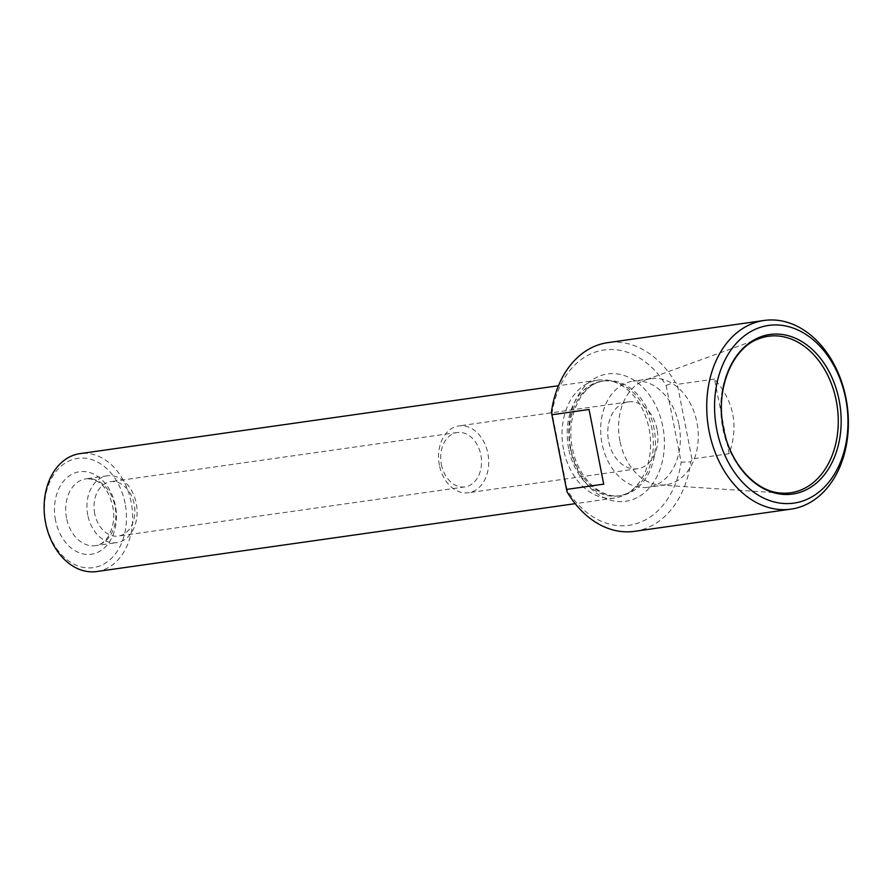 <?xml version="1.0" encoding="UTF-8"?>
<svg xmlns="http://www.w3.org/2000/svg" width="892" height="892" viewBox="0 0 892 892"><rect width="100%" height="100%" fill="white"/><g stroke="black" fill="none" stroke-linecap="round" stroke-linejoin="round"><path stroke-width="0.67" stroke-dasharray="4.46 3.34" d="M441.395 464.476A27.462 20.248 81.9 0 0 464.977 486.887A27.462 20.248 81.9 0 0 480.833 454.92A27.462 20.248 81.9 0 0 457.262 432.508A27.462 20.248 81.9 0 0 441.395 464.476M439.41 465.211A33.751 24.887 -98.1 0 1 458.901 425.919A33.751 24.887 -98.1 0 1 487.868 453.459A33.751 24.887 -98.1 0 1 468.378 492.752A33.751 24.887 -98.1 0 1 439.41 465.211M87.784 515.097A33.751 24.887 -98.1 0 1 107.274 475.815A33.751 24.887 -98.1 0 1 136.654 505.731A33.751 24.887 -98.1 0 1 116.763 542.637A33.751 24.887 -98.1 0 1 87.784 515.097M94.719 513.658A27.462 20.248 -98.1 0 1 110.586 481.691A27.462 20.248 -98.1 0 1 134.491 506.032A27.462 20.248 -98.1 0 1 118.301 536.07A27.462 20.248 -98.1 0 1 94.719 513.658M634.513 531.342A95.288 70.256 81.9 0 0 690.821 461.889L681.165 462.201L666.101 385.422A88.542 65.283 81.9 0 0 599.591 350.857A88.542 65.283 81.9 0 0 552.059 413.074L567.122 489.842A88.542 65.283 81.9 0 0 633.643 524.418A88.542 65.283 81.9 0 0 681.165 462.201M729.154 453.727L714.503 379.078C733.971 401.132 738.855 426.008 729.154 453.727L691.969 459.001L690.821 461.889M714.503 379.078L677.318 384.352L675.166 382.099A95.288 70.256 81.9 0 0 607.742 342.651M568.65 448.631A57.969 42.738 -98.1 0 1 602.133 381.14A57.969 42.738 -98.1 0 1 614.856 381.899A57.969 42.738 -98.1 0 1 652.587 432.531A57.969 42.738 -98.1 0 1 630.432 491.659A57.969 42.738 -98.1 0 1 618.412 495.93A57.969 42.738 -98.1 0 1 568.65 448.631M563.543 449.468A59.552 43.909 -98.1 0 1 597.941 380.137A59.552 43.909 -98.1 0 1 611.02 380.906A59.552 43.909 -98.1 0 1 649.777 432.932A59.552 43.909 -98.1 0 1 627.02 493.677A59.552 43.909 -98.1 0 1 614.677 498.059A59.552 43.909 -98.1 0 1 563.543 449.468M96.749 571.538A59.552 43.909 81.9 0 0 131.146 502.207A59.552 43.909 81.9 0 0 80.012 453.615M125.092 503.389A55.193 40.686 81.9 0 0 56.452 470.954A55.193 40.686 81.9 0 0 74.839 564.636A55.193 40.686 81.9 0 0 125.092 503.389M657.081 429.453A33.751 24.887 81.9 0 0 628.102 401.913A33.751 24.887 81.9 0 0 608.21 438.831A33.751 24.887 81.9 0 0 637.59 468.746A33.751 24.887 81.9 0 0 657.081 429.453M679.002 424.915A53.598 39.516 -98.1 0 1 648.038 487.311A53.598 39.516 -98.1 0 1 602.022 443.58A53.598 39.516 -98.1 0 1 632.986 381.174A53.598 39.516 -98.1 0 1 679.002 424.915M619.951 441.027A53.598 39.516 -98.1 0 1 645.005 380.115A53.598 39.516 -98.1 0 1 650.915 378.632A53.598 39.516 -98.1 0 1 697.566 426.153A53.598 39.516 -98.1 0 1 665.967 484.769A53.598 39.516 -98.1 0 1 659.879 484.992A53.598 39.516 -98.1 0 1 619.951 441.027M691.969 459.001L677.318 384.352M666.101 385.422L675.166 382.099M551.434 412.093L552.059 413.074M567.122 489.842L567.089 491.893M603.706 484.144L589.066 409.484M570.423 448.832A64.324 47.421 -98.1 0 1 628.994 377.439A64.324 47.421 -98.1 0 1 650.413 486.631A64.324 47.421 -98.1 0 1 570.423 448.832M570.735 448.33A57.969 42.738 -98.1 0 1 604.218 380.851A57.969 42.738 -98.1 0 1 654.672 432.23A57.969 42.738 -98.1 0 1 620.509 495.629A57.969 42.738 -98.1 0 1 570.735 448.33M55.527 520.248A41.69 30.741 -98.1 0 1 93.482 473.975A41.69 30.741 -98.1 0 1 107.374 544.744A41.69 30.741 -98.1 0 1 55.527 520.248M659.879 484.992L781.637 493.109A79.042 58.27 -98.1 0 1 722.765 428.283A79.042 58.27 -98.1 0 1 759.694 338.447L645.005 380.115M66.543 518.118A33.751 24.887 -98.1 0 1 86.033 478.826A33.751 24.887 -98.1 0 1 115.403 508.741A33.751 24.887 -98.1 0 1 95.511 545.648A33.751 24.887 -98.1 0 1 66.543 518.118M457.262 432.508L110.586 481.691M464.977 486.887L118.301 536.07M602.133 381.14L604.218 380.851C582.632 382.501 565.249 415.516 572.408 448.208C577.748 478.079 601.286 499.386 620.509 495.629L618.412 495.93M614.856 381.899L611.02 380.906M630.432 491.659L627.02 493.677M597.941 380.137L558.459 385.734M614.677 498.059L575.195 503.668M650.915 378.632L632.986 381.174M665.967 484.769L648.038 487.311M628.102 401.913L458.901 425.919M637.59 468.746L468.378 492.752M107.274 475.815L86.033 478.826C94.686 478.413 101.688 482.583 107.007 491.336C115.592 507.414 115.993 522.522 108.222 536.661C104.487 542.068 100.25 545.068 95.511 545.648L116.763 542.637"/><path stroke-width="1.34" d="M790.936 509.142L634.513 531.342A95.288 70.256 81.9 0 1 567.089 491.893L566.52 489.418L603.706 484.144L589.066 409.484L551.88 414.758L551.434 412.093A95.288 70.256 81.9 0 1 607.742 342.651L764.165 320.462A95.288 70.256 -98.1 0 1 847.11 404.935A95.288 70.256 -98.1 0 1 790.936 509.142A95.288 70.256 -98.1 0 1 709.129 431.393A95.288 70.256 -98.1 0 1 764.165 320.462M723.401 428.305A80.592 59.418 -98.1 0 1 796.779 338.86A80.592 59.418 -98.1 0 1 823.628 475.67A80.592 59.418 -98.1 0 1 723.401 428.305M716.833 429.899A89.735 66.153 -98.1 0 1 798.541 330.296A89.735 66.153 -98.1 0 1 828.434 482.628A89.735 66.153 -98.1 0 1 716.833 429.899M558.459 385.734L80.012 453.615A59.552 43.909 81.9 0 0 45.615 522.946A59.552 43.909 81.9 0 0 96.749 571.538L575.195 503.668M566.52 489.418L551.88 414.758M759.694 338.447A79.042 58.27 -98.1 0 1 837.209 406.339A79.042 58.27 -98.1 0 1 781.637 493.109C756.07 492.172 729.946 463.918 723.468 428.26C714.994 388.856 732.588 347.133 759.694 338.447"/></g></svg>
